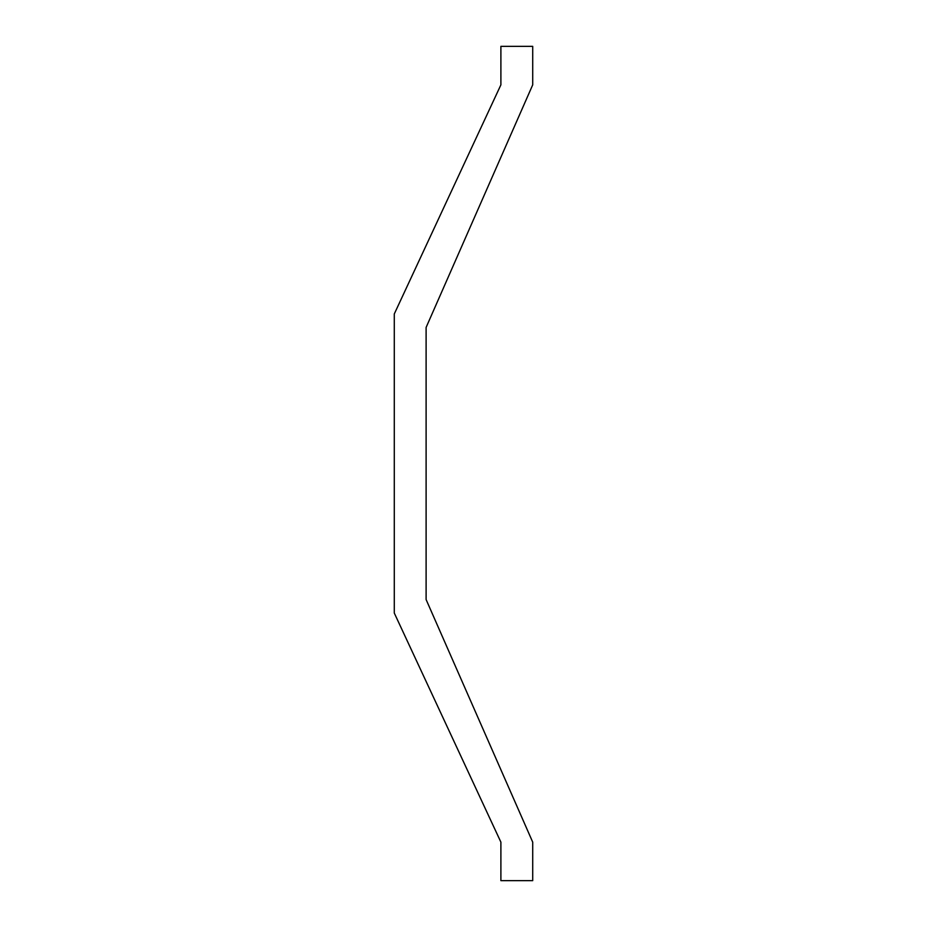 <?xml version="1.0" encoding="UTF-8"?>
<svg xmlns="http://www.w3.org/2000/svg" width="927" height="927" viewBox="0 0 927 927"><rect width="100%" height="100%" fill="white"/><g stroke="black" fill="none" stroke-linecap="round" stroke-linejoin="round"><path stroke-width="1.39" d="M394.288 613.048L394.288 313.952L500.893 84.855L500.893 46.35L532.712 46.35L532.712 84.855L426.107 327.44L426.107 599.56L532.712 842.145L532.712 880.65L500.893 880.65L500.893 842.145L394.288 613.048"/></g></svg>
